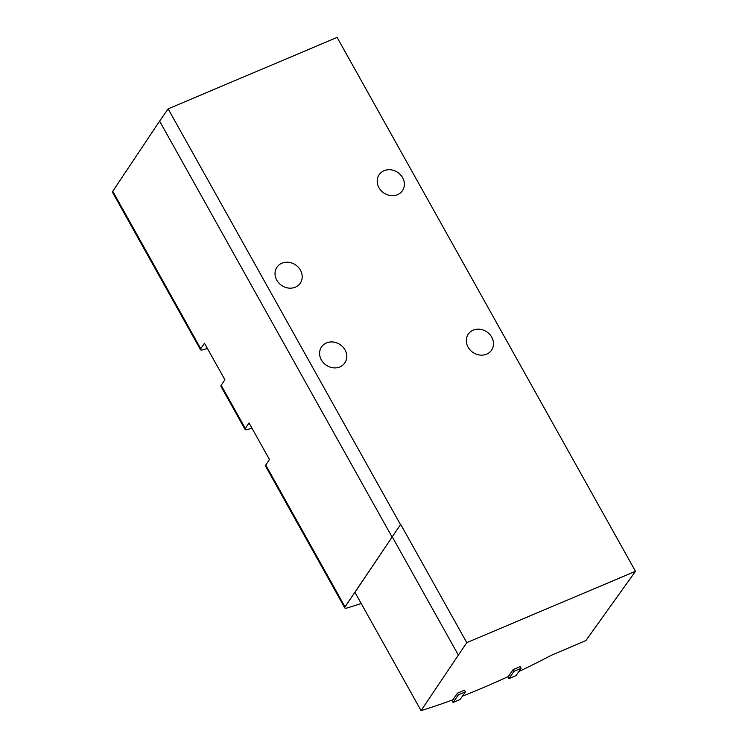 <?xml version="1.0" encoding="UTF-8"?>
<svg xmlns="http://www.w3.org/2000/svg" width="748" height="748" viewBox="0 0 748 748"><rect width="100%" height="100%" fill="white"/><g stroke="black" fill="none" stroke-linecap="round" stroke-linejoin="round"><path stroke-width="1.12" d="M518.832 671.564A246.485 57.119 150.8 0 0 551.276 655.304L585.918 640.531L635.491 571.294L466.771 642.635L421.049 710.6A246.485 57.119 150.8 0 0 452.83 699.819L457.458 693.153L464.499 690.17L465.434 691.835L458.393 694.808L457.458 693.153M462.423 696.154A246.485 57.119 150.8 0 0 508.35 676.501L513.137 669.61L520.178 666.627L521.104 668.291L514.063 671.274L513.137 669.61M361.191 603.496A305.175 70.723 150.8 0 1 347.605 607.834A7.826 1.814 150.8 0 1 344.791 607.89A7.826 1.814 150.8 0 1 345.034 606.89L400.676 524.357L354.945 592.322L421.049 710.6M400.414 524.47L168.132 108.853L337.114 37.4L635.491 571.294M391.887 536.737L159.605 121.12L168.132 108.853M473.204 330.177A14.128 12.407 34.8 0 0 468.22 334.244A14.128 12.407 34.8 0 0 472.829 352.364A14.128 12.407 34.8 0 0 491.417 350.354A14.128 12.407 34.8 0 0 489.734 334.384A14.128 12.407 34.8 0 0 473.204 330.177M384.079 170.703A14.128 12.407 34.8 0 0 379.096 174.77A14.128 12.407 34.8 0 0 383.705 192.891A14.128 12.407 34.8 0 0 402.293 190.89A14.128 12.407 34.8 0 0 400.61 174.92A14.128 12.407 34.8 0 0 384.079 170.703M281.921 263.193A14.128 12.407 34.8 0 0 276.928 267.26A14.128 12.407 34.8 0 0 281.538 285.381A14.128 12.407 34.8 0 0 300.126 283.37A14.128 12.407 34.8 0 0 298.443 267.41A14.128 12.407 34.8 0 0 281.921 263.193M326.483 342.93A14.128 12.407 34.8 0 0 321.49 346.997A14.128 12.407 34.8 0 0 326.1 365.118A14.128 12.407 34.8 0 0 344.688 363.107A14.128 12.407 34.8 0 0 343.005 347.137A14.128 12.407 34.8 0 0 326.483 342.93M400.676 524.357L466.771 642.635M345.034 606.89L265.746 465.032A7.826 1.814 150.8 0 0 265.503 466.023L344.791 607.89M159.605 121.12L112.752 191.273A7.826 1.814 150.8 0 0 112.509 192.273L200.52 349.746A7.826 1.814 -29.2 0 1 200.763 348.755L112.752 191.273M265.746 465.032L269.458 459.487L249.028 422.938L245.325 428.482L221.184 385.295L224.886 379.75L204.466 343.201L200.763 348.755M251.954 428.174A305.175 70.723 -29.2 0 1 247.897 429.427A7.826 1.814 -29.2 0 1 245.082 429.483A7.826 1.814 -29.2 0 1 245.325 428.482M207.392 348.437A305.175 70.723 -29.2 0 1 203.334 349.69A7.826 1.814 -29.2 0 1 200.52 349.746M221.184 385.295A7.826 1.814 150.8 0 0 220.941 386.295L245.082 429.483M392.148 536.625L458.253 654.902M458.393 694.808L453.064 702.475L460.104 699.502L465.434 691.835M453.064 702.475L451.792 700.203M514.063 671.274L508.949 678.632L515.989 675.65L521.104 668.291M508.949 678.632L507.883 676.716"/></g></svg>
